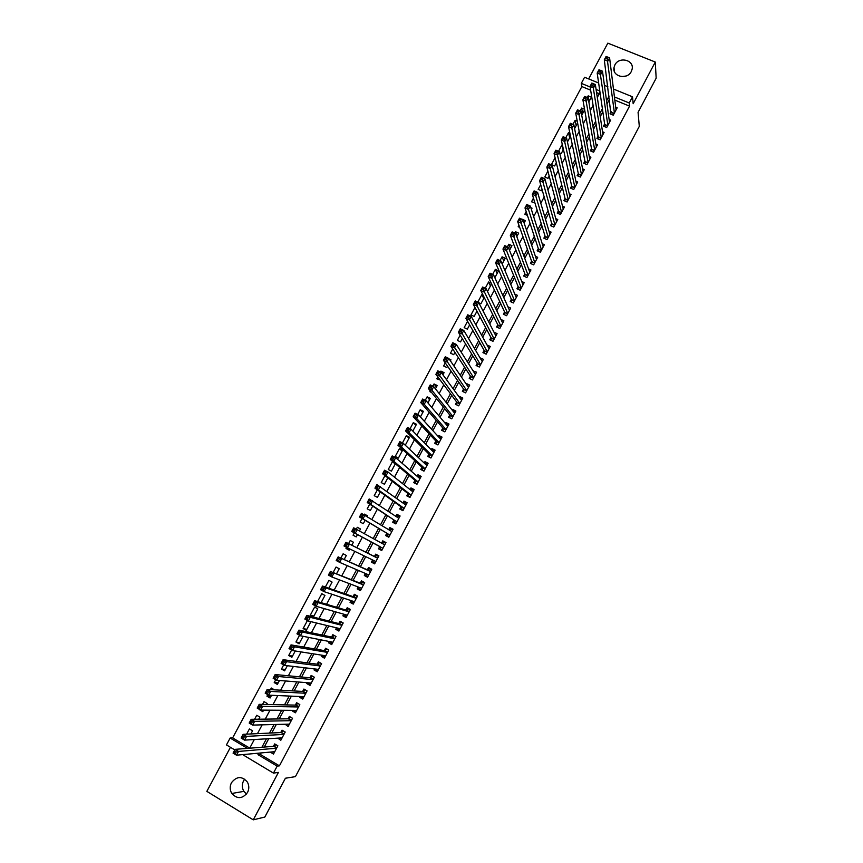 <?xml version="1.0" encoding="UTF-8"?>
<svg xmlns="http://www.w3.org/2000/svg" width="863" height="863" viewBox="0 0 863 863"><rect width="100%" height="100%" fill="white"/><g stroke="black" fill="none" stroke-linecap="round" stroke-linejoin="round"><path stroke-width="1.29" d="M614.877 64.941L613.992 67.573C612.083 76.667 627.196 80.183 631.285 71.543L632.148 69.062C634.208 59.871 618.976 56.278 614.877 64.941M246.516 794.046L243.884 791.371C241.91 787.984 241.791 784.499 243.539 780.896L244.725 779.138M231.467 782.709C229.677 786.42 229.785 790.001 231.802 793.475C237.239 799.289 242.481 798.965 247.53 792.482C249.245 788.976 249.213 785.524 247.433 782.148C242.05 775.923 236.721 776.107 231.467 782.709M590.648 90.173L581.856 86.57L581.306 83.366L584.575 77.26L598.631 82.999M230.443 747.304L206.84 791.36L253.258 819.85L264.855 817.034L285.405 778.232L295.426 776.635L639.3 126.365L638.07 112.341L656.16 78.199L655.287 62.05L607.832 43.15L588.652 78.932M234.79 749.915L226.451 744.909L230.141 738.027L247.465 748.383M581.856 86.57L232.632 737.897L230.141 738.027M611.166 111.672L610.022 113.83L613.269 115.167L617.185 107.789L615.707 107.174M604.618 123.981L603.474 126.138L606.711 127.487L610.648 120.086L609.116 119.45M598.059 136.311L596.916 138.468L600.152 139.828L604.089 132.417L602.514 131.759M591.479 148.663L590.335 150.831L593.571 152.201L597.52 144.779L595.891 144.089M584.887 161.057L583.733 163.226L586.969 164.606L590.928 157.163L589.246 156.451M578.286 173.474L577.12 175.653L580.357 177.044L584.327 169.579L582.59 168.835M571.662 185.923L570.497 188.102L573.733 189.504L577.714 182.017L575.912 181.241M565.017 198.393L563.863 200.583L567.088 201.985L571.079 194.488L569.213 193.679M558.372 210.896L557.196 213.085L560.432 214.509L564.434 206.991L562.493 206.149M551.694 223.431L550.529 225.621L553.755 227.055L557.768 219.526L555.761 218.641M545.017 235.987L543.841 238.188L547.066 239.634L551.09 232.082L548.997 231.155M538.307 248.576L537.142 250.788L540.367 252.244L544.391 244.671L542.212 243.7M531.597 261.198L530.421 263.409L533.647 264.876L537.681 257.293L535.405 256.268M524.866 273.851L523.679 276.063L526.915 277.541L530.95 269.936L528.566 268.857M518.113 286.527L516.937 288.749L520.162 290.238L524.208 282.622L521.716 281.467M511.349 299.234L510.162 301.467L513.388 302.967L517.455 295.329L514.823 294.11M504.575 311.975L503.388 314.208L506.613 315.718L510.68 308.059L507.908 306.775M497.778 324.747L496.581 326.98L499.806 328.501L503.895 320.831L500.961 319.45M490.961 337.541L489.774 339.785L492.989 341.317L497.088 333.625L493.981 332.158M484.143 350.378L482.946 352.622L486.16 354.164L490.26 346.451L487.012 344.973M477.293 363.237L476.096 365.491L479.321 367.034L483.431 359.31L480.098 357.972M470.432 376.128L469.235 378.382L472.449 379.947L476.57 372.201L473.172 370.993M463.56 389.04L462.352 391.306L465.578 392.881L469.699 385.114L466.484 383.55L466.225 384.035M456.667 401.996L455.459 404.262L458.674 405.847L462.816 398.059L459.601 396.484L459.256 397.12M449.763 414.974L448.544 417.25L451.759 418.846L455.912 411.047L452.697 409.45L452.277 410.238M442.838 427.983L441.619 430.27L444.833 431.878L448.997 424.057L445.783 422.449L445.286 423.377M435.891 441.025L434.682 443.312L437.886 444.93L442.061 437.099L438.846 435.481L438.275 436.559M428.933 454.1L427.714 456.398L430.928 458.026L435.103 450.162L431.899 448.544L431.241 449.763M421.964 467.207L420.745 469.504L423.949 471.144L428.134 463.269L424.93 461.629L424.197 463.01M414.974 480.346L413.744 482.644L416.958 484.294L421.155 476.398L417.94 474.758L417.131 476.279M407.962 493.507L406.732 495.815L409.947 497.476L414.154 489.569L410.95 487.908L410.054 489.58M400.939 506.71L399.709 509.019L402.913 510.702L407.131 502.762L403.927 501.09L402.956 502.924M393.895 519.936L392.665 522.255L395.869 523.949L400.098 515.988L396.894 514.316L395.847 516.29M386.84 533.205L385.61 535.524L388.814 537.228L393.053 529.256L389.839 527.563L388.706 529.688M379.763 546.495L378.523 548.825L381.726 550.529L385.977 542.547L382.773 540.842L381.565 543.118M372.6 559.958L371.435 562.158L374.639 563.873L378.889 555.869L375.696 554.154L374.456 556.484M365.416 573.464L364.326 575.513L367.519 577.25L371.791 569.224L368.587 567.498L367.347 569.839M358.21 587.002L357.196 588.911L360.389 590.659L364.671 582.611L361.468 580.875L360.227 583.215M350.982 600.572L350.044 602.342L353.247 604.1L357.53 596.031L354.337 594.283L353.086 596.624M343.744 614.186L342.881 615.804L346.085 617.574L350.378 609.483L347.185 607.725L345.934 610.076M336.484 627.822L335.707 629.289L338.9 631.08L343.204 622.967L340.011 621.187L338.76 623.55M329.213 641.489L328.501 642.816L331.694 644.607L336.02 636.484L332.827 634.693L331.565 637.067M321.921 655.2L321.295 656.376L324.477 658.178L328.814 650.033L325.621 648.232L324.359 650.605M314.607 668.933L314.056 669.968L317.25 671.781L321.586 663.615L318.404 661.802L317.131 664.186M307.271 682.709L306.807 683.582L310 685.416L314.348 677.228L311.165 675.405L309.893 677.789M299.925 696.517L299.537 697.239L302.73 699.084L307.088 690.885L303.905 689.041L302.633 691.436M292.557 710.357L292.255 710.929L295.437 712.795L299.817 704.564L296.624 702.719L295.351 705.114M285.178 724.23L288.134 726.527L292.525 718.275L289.332 716.419L288.059 718.814M277.778 738.135L280.809 740.292L285.211 732.029L282.028 730.152L280.745 732.558M250.874 733.949L252.557 730.799L249.418 728.933L246.624 734.154M258.76 719.213L259.882 717.11L256.732 715.265L254.585 719.267M266.624 704.51L267.174 703.464L264.024 701.63L262.535 704.424M270.982 696.344L266.947 696.182L267.757 694.65M274.434 689.839L271.306 688.016L270.453 689.613M278.188 682.881L274.218 682.59L275.739 679.753M279.429 674.942L278.361 674.844M285.362 669.451L281.467 669.03L283.69 664.888M292.525 656.053L288.706 655.502L291.629 650.055M299.677 642.687L295.933 642.007L299.537 635.265M306.807 629.354L303.129 628.544L307.433 620.519M313.916 616.053L310.324 615.125L314.628 607.077L317.778 608.836L313.474 616.883L310.324 615.125M321.101 602.633L324.941 595.448L321.78 593.701L317.573 601.576M328.803 588.232L332.082 582.094L328.922 580.357L325.351 587.034M336.484 573.863L339.213 568.76L336.052 567.045L333.107 572.536M344.143 559.537L346.322 555.47L343.15 553.766L340.853 558.07M349.235 550.011L345.987 548.458L346.581 547.358M351.791 545.243L353.409 542.212L350.249 540.508L348.566 543.647M357.509 534.542L356.246 536.915L353.075 535.222L354.348 532.849M360.454 529.041L357.314 527.293L356.29 529.213M367.433 515.977L364.38 514.111L364.035 514.747M362.029 518.49L360.141 522.018L363.312 523.69L365.114 520.313M369.698 504.165L367.196 508.836L370.356 510.508L372.708 506.128M377.347 489.871L374.229 495.696L377.401 497.358L380.281 491.964M384.963 475.621L381.241 482.59L384.413 484.229L387.832 477.843M395.222 464.024L392.438 461.673L388.242 469.504L391.414 471.144L395.362 463.765M402.126 451.112L399.407 448.641L395.222 456.451L398.404 458.08L402.579 450.259L399.407 448.641M409.019 438.231L406.365 435.642L402.449 442.956M415.89 425.373L413.301 422.665L410.076 428.706M422.741 412.546L420.227 409.731L417.681 414.499M429.591 399.763L427.142 396.818L425.265 400.324M436.408 386.991L434.035 383.938L432.827 386.193M430.313 390.885L429.893 391.662L431.629 392.514M443.215 374.262L440.907 371.09L440.367 372.093M437.8 376.894L436.786 378.803L440.141 380.011M445.276 362.935L443.647 365.966L446.829 367.509L447.541 366.171M452.719 349.008L450.508 353.15L453.69 354.693L454.92 352.374M460.162 335.114L457.347 340.378L460.529 341.899L462.288 338.609M467.573 321.263L464.165 327.627L467.347 329.148L469.634 324.876M474.963 307.444L470.971 314.919L474.154 316.419L476.948 311.187M483.744 298.479L481.824 294.628L477.811 302.126M490.443 285.955L488.587 281.985L485.243 288.242M497.131 273.452L495.34 269.375L492.654 274.391M503.798 260.982L502.072 256.796L500.044 260.583M510.454 248.544L508.782 244.24L507.422 246.796M517.088 236.128L515.491 231.726L514.769 233.053M511.662 238.868L511.867 239.407M518.943 225.265L518.167 226.721L519.699 227.411M526.214 211.683L524.844 214.24L527.422 215.383M533.453 198.145L531.511 201.78L534.887 202.837M540.691 184.628L538.156 189.364L541.349 190.755L542.05 189.45M547.897 171.154L544.79 176.958L547.983 178.35L549.192 176.084M555.092 157.713L551.414 164.596L554.607 165.966L556.322 162.762M563.14 150.022L561.964 144.865L558.512 151.316M569.656 137.832L568.544 132.568L565.74 137.821M576.16 125.674L575.114 120.302L572.946 124.348M582.644 113.538L581.662 108.069L580.13 110.917M232.632 737.897L249.741 748.113M599.31 93.722L596.57 92.6M255.006 725.039L255.653 725.017M259.655 709.807L262.794 711.651L263.614 710.13M266.947 696.182L270.087 698.016L271.554 695.287M274.218 682.59L277.368 684.413L279.472 680.486M281.467 669.03L284.617 670.842L287.368 665.718M288.706 655.502L291.867 657.304L295.243 650.982M295.933 642.007L299.083 643.798L303.096 636.301M303.129 628.544L306.289 630.324L310.604 622.255L308.436 621.047M345.987 548.458L349.159 550.163L349.795 548.954M359.44 530.939L360.486 528.976L357.314 527.293M356.246 536.915L353.075 535.222M367.131 516.559L367.541 515.783L364.38 514.111M393.571 462.255L392.438 461.673M404.736 444.725L405.373 445.049L409.537 437.239L406.365 435.642M412.838 431.069L416.484 424.262L413.301 422.665M420.389 416.948L423.409 411.317L420.227 409.731M427.919 402.87L430.313 398.393L427.142 396.818M435.437 388.825L437.207 385.502L434.035 383.938M442.924 374.812L444.089 372.643L440.907 371.09M450.4 360.831L450.95 359.817L449.094 358.922M478.771 302.708L480.95 303.722L484.262 297.519M483.129 295.232L481.824 294.628M487.153 290.788L487.724 291.047L491.543 283.895M491.23 283.204L488.587 281.985M494.844 277.724L498.523 270.842L495.34 269.375M502.19 263.992L505.265 258.253L502.072 256.796M509.515 250.302L511.975 245.685L508.782 244.24M516.818 236.635L518.685 233.15L515.491 231.726M524.1 223.01L525.373 220.648L522.169 219.224M531.371 209.418L532.04 208.177L530.799 207.627M559.699 152.978L561.209 153.625L563.431 149.472M567.239 141.057L567.8 141.295L570.519 136.214M569.882 133.129L568.544 132.568M574.596 128.587L577.595 122.988M577.25 121.198L575.114 120.302M581.738 115.232L584.65 109.795M584.553 109.267L581.662 108.069M588.857 101.91L591.392 97.174L588.188 95.858L587.304 97.519M261.122 752.935L260.324 754.435L279.418 765.848L629.548 106.127L614.823 100.086M609.526 99.223L606.991 103.981M602.838 111.769L600.227 116.678M596.139 124.337L593.442 129.396M589.418 136.947L586.646 142.158M582.687 149.579L579.828 154.941M575.945 162.233L573 167.756M569.181 174.93L566.15 180.604M562.396 187.649L559.289 193.474M555.599 200.399L552.417 206.386M548.792 213.183L545.513 219.321M541.964 225.998L538.609 232.298M535.114 238.835L531.673 245.297M528.253 251.716L524.726 258.328M521.381 264.617L517.768 271.392M514.488 277.552L510.788 284.488M507.573 290.518L503.787 297.616M500.648 303.517L496.775 310.777M493.701 316.538L489.753 323.959M486.743 329.601L482.697 337.185M479.763 342.687L475.632 350.443M472.773 355.815L468.555 363.733M465.761 368.965L461.457 377.045M458.738 382.158L454.337 390.4M451.694 395.373L447.207 403.787M444.628 408.62L440.054 417.207M437.552 421.899L432.892 430.648M430.454 435.211L425.696 444.132M423.345 448.566L418.501 457.649M416.214 461.942L411.273 471.198M409.062 475.351L404.035 484.79M401.899 488.792L396.775 498.404M394.715 502.266L389.504 512.05M387.519 515.783L382.212 525.74M380.303 529.321L374.898 539.451M373.064 542.892L367.627 553.097M365.739 556.646L360.367 566.732M358.382 570.443L353.075 580.4M351.014 584.273L345.772 594.1M343.625 598.135L338.458 607.832M336.225 612.029L331.122 621.597M328.792 625.966L323.765 635.405M321.349 639.925L316.387 649.246M313.884 653.927L308.997 663.108M306.408 667.973L301.586 677.013M298.911 682.04L294.154 690.95M291.392 696.15L286.71 704.931M283.851 710.292L279.245 718.933M276.3 724.467L271.759 732.978M268.717 738.685L264.251 747.056M270.356 752.083L273.474 754.1L277.875 745.815L274.704 743.928L273.409 746.333M613.453 89.04L632.514 96.807L633.172 103.733L655.287 62.05M632.514 96.807L629.235 102.988L614.434 96.926M629.548 106.127L629.235 102.988M279.418 765.848L277.152 766.128L273.452 773.108L242.654 754.629M253.258 819.85L278.425 772.396L273.452 773.108M604.434 85.361L607.876 86.764M599.796 90.939L596.085 89.418M590.141 86.98L581.306 83.366M249.687 748.21L254.315 739.537M257.465 733.647L262.169 724.844M265.221 719.127L270 710.184M272.956 704.64L277.81 695.556M280.68 690.195L285.599 680.972M288.371 675.783L293.377 666.43M296.052 661.403L301.122 651.91M303.711 647.067L308.857 637.444M311.349 632.762L316.57 623.01M318.976 618.501L324.261 608.609M326.57 604.273L331.931 594.251M334.154 590.076L339.58 579.925M341.716 575.923L347.217 565.632M349.267 561.802L354.822 551.381M356.786 547.714L362.417 537.174M364.315 533.625L369.903 523.161M371.888 519.45L377.379 509.17M379.44 505.319L384.833 495.222M386.969 491.22L392.266 481.295M394.477 477.163L399.677 467.422M401.964 463.14L407.077 453.571M409.44 449.148L414.456 439.763M416.894 435.189L421.813 425.977M424.337 421.273L429.159 412.234M431.748 407.39L436.484 398.533M439.148 393.539L443.787 384.855M446.527 379.72L451.069 371.209M453.884 365.944L458.339 357.606M461.23 352.201L465.589 344.035M468.555 338.49L472.827 330.497M475.858 324.812L480.044 316.991M483.151 311.176L487.239 303.517M490.411 297.562L494.413 290.076M497.671 283.992L501.576 276.667M504.898 270.453L508.717 263.301M512.115 256.947L515.847 249.957M519.31 243.474L522.956 236.656M526.495 230.033L530.044 223.377M533.647 216.624L537.12 210.141M540.799 203.258L544.175 196.926M547.919 189.914L551.22 183.754M555.028 176.613L558.232 170.604M562.115 163.334L565.243 157.498M569.192 150.097L572.234 144.412M576.247 136.893L579.202 131.359M583.28 123.711L586.15 118.35M590.303 110.572L593.086 105.362M597.304 97.465L600.012 92.406M258.781 753.151L257.972 754.661L277.152 766.128M609.105 96.063L606.56 100.842M602.385 108.673L599.753 113.603M595.653 121.305L592.946 126.386M588.9 133.97L586.106 139.202M582.126 146.656L579.256 152.05M575.351 159.385L572.396 164.93M568.544 172.136L565.513 177.843M561.727 184.919L558.609 190.777M554.898 197.735L551.694 203.754M548.048 210.583L544.758 216.753M541.187 223.463L537.811 229.785M534.305 236.365L530.842 242.848M527.412 249.299L523.863 255.955M520.497 262.276L516.861 269.083M513.561 275.275L509.85 282.244M506.613 288.307L502.816 295.437M499.645 301.36L495.761 308.663M492.665 314.456L488.695 321.921M485.675 327.584L481.608 335.211M478.652 340.745L474.499 348.533M471.63 353.927L467.379 361.888M464.574 367.153L460.249 375.276M457.509 380.4L453.086 388.695M450.432 393.69L445.923 402.147M443.323 407.002L438.728 415.632M436.214 420.357L431.522 429.148M429.073 433.744L424.294 442.708M421.921 447.153L417.045 456.29M414.747 460.605L409.785 469.914M407.563 474.078L402.503 483.571M400.356 487.595L395.211 497.25M393.14 501.144L387.897 510.972M385.901 514.726L380.561 524.736M378.641 528.339L373.204 538.523M371.36 541.986L365.89 552.244M363.992 555.804L358.587 565.945M356.602 569.677L351.263 579.688M349.191 583.571L343.916 593.453M341.759 597.509L336.559 607.261M334.305 611.489L329.181 621.112M326.84 625.492L321.78 634.985M319.353 639.537L314.359 648.89M311.845 653.604L306.926 662.838M304.326 667.725L299.472 676.819M296.786 681.867L292.007 690.832M289.224 696.053L284.51 704.888M281.64 710.271L277.001 718.965M274.035 724.532L269.472 733.086M266.419 738.814L261.931 747.239M260.324 754.435L257.972 754.661M273.474 751.91L270.292 752.202M589.116 101.435L588.188 95.858M280.842 738.221L277.627 738.415M288.21 724.564L284.952 724.661M295.567 710.95L292.255 710.929M302.924 697.38L299.537 697.239M310.292 683.863L306.807 683.582M317.66 670.378L314.056 669.968M325.049 656.959L321.295 656.376M332.266 643.55L328.501 642.816M339.386 630.163L335.707 629.289M346.484 616.808L342.881 615.804M353.571 603.485L350.044 602.342M360.637 590.195L357.196 588.911M367.692 576.937L364.326 575.513M374.725 563.712L371.435 562.158M381.737 550.518L378.523 548.825M385.944 542.611L382.773 540.842M392.935 529.472L389.839 527.563M399.903 516.354L396.894 514.316M406.861 503.269L403.927 501.09M413.809 490.216L410.95 487.908M420.734 477.196L417.94 474.758M427.638 464.208L424.93 461.629M434.531 451.241L431.899 448.544M441.306 438.188L438.846 435.481M448.026 425.114L445.783 422.449M454.769 412.093L452.697 409.45M461.522 399.116L459.601 396.484M468.275 386.182L466.484 383.55M475.028 373.28L473.356 370.637M481.77 360.41L480.206 357.767M488.512 347.584L487.045 344.92M621.716 76.634L626.117 75.998M273.312 751.813L274.358 752.428M236.192 751.997L234.812 751.166L234.002 752.676L235.383 753.507L236.192 751.997L238.533 751.425L236.516 755.19L233.064 753.129L235.081 749.354L238.533 751.425L276.591 748.221M274.758 751.673L236.516 755.19L235.383 753.507M234.812 751.166L235.081 749.354L273.776 746.312L275.944 744.661M234.002 752.676L233.064 753.129M280.443 737.984L281.662 738.696M244.261 736.916L242.881 736.096L242.072 737.595L243.452 738.415L244.261 736.916L246.581 736.366L244.574 740.12L241.133 738.07L243.139 734.316L246.581 736.366L283.927 734.435M282.093 737.887L244.574 740.12L243.452 738.415M242.881 736.096L243.139 734.316L281.101 732.547L283.301 730.907M242.072 737.595L241.133 738.07M287.53 724.165L288.943 724.996M252.309 721.878L250.928 721.058L250.13 722.558L251.5 723.377L252.309 721.878L254.617 721.349L252.611 725.093L249.17 723.054L251.176 719.311L254.617 721.349L291.241 720.681M289.418 724.122L252.611 725.093L251.5 723.377M250.928 721.058L251.176 719.311L288.404 718.814L290.637 717.175M250.13 722.558L249.17 723.054M294.574 710.368L296.214 711.328M260.335 706.873L258.954 706.063L258.156 707.563L259.536 708.372L260.335 706.873L262.632 706.365L260.637 710.109L257.185 708.081L259.18 704.348L262.632 706.365L298.544 706.959M296.721 710.389L260.637 710.109L259.536 708.372M258.954 706.063L259.18 704.348L295.696 705.114L297.951 703.485M258.156 707.563L257.185 708.081M301.619 696.592L303.463 697.692M305.275 689.839L307.088 690.896M268.339 691.91L266.958 691.112L266.16 692.601L267.541 693.41L268.339 691.91L270.626 691.425L268.63 695.157L265.178 693.151L267.174 689.429L270.626 691.425L305.815 693.269M304.003 696.689L268.63 695.157L267.541 693.41M266.958 691.112L267.174 689.429L302.967 691.457L305.254 689.828M266.16 692.601L265.178 693.151M308.825 682.838L310.702 684.1M312.676 676.279L314.315 677.304M276.333 676.991L274.941 676.193L274.154 677.682L275.534 678.48L276.333 676.991L278.598 676.527L276.602 680.249L273.15 678.253L275.146 674.542L278.598 676.527L313.086 679.623M311.263 683.032L276.602 680.249L275.534 678.48M274.941 676.193L275.146 674.542L310.216 677.822L312.471 676.258M274.154 677.682L273.15 678.253M316.009 669.105L317.918 670.529M320.087 662.762L321.521 663.755M284.294 662.115L282.913 661.317L282.115 662.806L283.496 663.604L284.294 662.115L286.548 661.673L284.563 665.384L281.111 663.399L283.096 659.699L286.548 661.673L320.324 665.999M318.512 669.397L284.563 665.384L283.496 663.604M282.913 661.317L283.096 659.699L317.455 664.23L319.677 662.708M282.115 662.806L281.111 663.399M323.183 655.395L325.114 656.991M327.541 649.31L328.706 650.238M292.233 647.272L290.853 646.484L290.054 647.962L291.446 648.749L292.233 647.272L294.477 646.851L292.492 650.551L289.04 648.588L291.025 644.888L294.477 646.851L327.552 652.406M325.75 655.804L292.492 650.551L291.446 648.749M290.853 646.484L291.025 644.888L324.671 650.659L326.872 649.192M290.054 647.962L289.04 648.588M330.346 641.716L332.298 643.485M335.038 635.934L335.88 636.743M300.162 632.471L298.771 631.684L297.983 633.162L299.364 633.949L300.162 632.471L302.384 632.072L300.41 635.761L296.948 633.809L298.932 630.119L302.384 632.072L334.758 638.857M332.956 642.245L300.41 635.761L299.364 633.949M298.771 631.684L298.932 630.119L331.877 637.131L334.046 635.718M297.983 633.162L296.948 633.809M337.487 628.059L337.616 628.987L339.461 630.012M342.622 622.644L341.198 622.266L343.032 623.291M308.059 617.703L306.678 616.926L305.88 618.404L307.271 619.181L308.059 617.703L310.27 617.325L308.307 621.015L304.844 619.073L306.818 615.395L310.27 617.325L341.953 625.33M340.151 628.706L308.307 621.015L307.271 619.181M306.678 616.926L306.818 615.395L339.062 623.625L341.198 622.266M305.88 618.404L304.844 619.073M344.617 614.434L344.769 615.556L346.613 616.581M350.356 609.472L348.328 608.857L350.173 609.871M315.944 602.978L314.553 602.212L313.765 603.679L315.157 604.456L315.944 602.978L318.134 602.622L316.171 606.301L312.719 604.37L314.682 600.702L318.134 602.622L349.127 611.845M347.336 615.211L316.171 606.301L315.157 604.456M314.553 602.212L314.682 600.702L346.225 610.163L348.328 608.857M313.765 603.679L312.719 604.37M351.748 600.831L351.899 602.158L353.733 603.172M357.455 596.171L355.459 595.47L357.293 596.484M323.798 588.296L322.417 587.53L321.629 588.998L323.01 589.763L323.798 588.296L325.987 587.962L324.024 591.619L320.561 589.709L322.525 586.053L325.987 587.962L356.279 598.383M354.499 601.748L324.024 591.619L323.01 589.763M322.417 587.53L322.525 586.053L353.377 596.732L355.459 595.47M321.629 588.998L320.561 589.709M358.846 587.25L359.008 588.793L360.853 589.796M364.52 582.903L362.557 582.115L364.402 583.118M331.64 573.647L330.249 572.892L329.472 574.359L330.853 575.114L331.64 573.647L333.808 573.334L331.856 576.991L328.393 575.092L330.346 571.446L363.42 584.952M361.64 588.307L331.856 576.991L330.853 575.114M330.249 572.892L330.346 571.446L360.507 583.323L362.557 582.115M329.472 574.359L328.393 575.092M365.944 573.69L366.106 575.448L367.951 576.452M371.554 569.656L369.644 568.793L371.489 569.796M339.461 559.041L338.069 558.285L337.293 559.742L338.674 560.497L339.461 559.041L341.619 558.749L339.666 562.385L336.203 560.508L338.145 556.872L370.551 571.565M368.771 574.909L339.666 562.385L338.674 560.497M338.069 558.285L338.145 556.872L367.627 569.958L369.644 568.793M337.293 559.742L336.203 560.508M373.032 560.163L373.183 562.147L375.027 563.14M378.587 556.452L376.71 555.513L378.555 556.495M347.26 544.467L345.869 543.722L345.092 545.179L346.473 545.923L347.26 544.467L349.396 544.197L347.455 547.832L343.992 545.966L345.934 542.331L377.649 558.199L374.725 556.613L376.71 555.513M375.88 561.543L347.455 547.832L346.473 545.923M345.869 543.722L345.934 542.331L374.725 556.613M345.092 545.179L343.992 545.966M382.924 548.296L380.108 546.797L380.238 548.879L382.082 549.86M384.779 544.812L381.942 543.302L383.765 542.255L385.61 543.237M380.108 546.797L351.759 531.457L353.69 527.832L384.736 544.877M355.038 529.936L357.163 529.688L355.222 533.312L351.759 531.457L352.87 530.648L354.262 531.392L355.038 529.936L353.647 529.192L352.87 530.648M380.033 546.635L355.222 533.312L354.262 531.392M353.69 527.832L353.647 529.192M389.094 536.7L387.282 535.643L389.127 536.613M389.148 529.958L390.799 529.03L392.643 530.001M387.282 535.643L387.099 533.356L359.504 516.991L361.435 513.377L391.813 531.576M362.794 515.448L364.909 515.211L362.978 518.825L359.504 516.991L360.626 516.16L362.018 516.894L362.794 515.448L361.403 514.704L360.626 516.16M387.099 533.356L362.978 518.825L362.018 516.894M361.435 513.377L361.403 514.704M396.074 523.561L394.315 522.428L396.16 523.399M396.354 516.635L397.821 515.837L399.666 516.808M394.315 522.428L394.154 520.098L367.228 502.557L369.159 498.954L398.512 518.08M370.529 500.982L372.633 500.777L370.702 504.38L367.228 502.557L368.361 501.705L369.752 502.428L370.529 500.982L369.137 500.26L368.361 501.705M394.154 520.098L370.702 504.38L369.752 502.428M369.159 498.954L369.137 500.26M403.043 510.465L401.327 509.246L403.172 510.216M403.539 503.345L404.823 502.676L406.667 503.636M401.327 509.246L401.187 506.883L374.941 488.156L376.861 484.564L405.901 505.082M378.242 486.57L380.335 486.376L378.415 489.968L374.941 488.156L376.085 487.282L377.476 488.005L378.242 486.57L376.851 485.847L376.085 487.282M404.143 508.383L378.415 489.968L377.476 488.005M376.861 484.564L376.851 485.847M409.99 497.39L408.318 496.106L410.162 497.066M410.702 490.098L411.813 489.548L413.657 490.497M408.318 496.106L408.21 493.701L382.622 473.798L384.542 470.216L388.016 472.007L412.838 491.802M385.944 472.19L388.016 472.007L386.095 475.599L382.622 473.798L383.776 472.902L385.178 473.625L385.944 472.19L384.553 471.468L383.776 472.902M411.176 495.168L386.095 475.599L385.178 473.625M384.542 470.216L384.553 471.468M416.71 484.165L415.297 482.989L417.142 483.938M417.843 476.894L418.782 476.441L420.626 477.39M415.297 482.989L415.211 480.54L390.292 459.483L392.201 455.912L395.686 457.692L419.925 478.695M393.614 457.843L395.686 457.692L393.765 461.263L390.292 459.483L391.457 458.566L392.848 459.278L393.614 457.843L392.223 457.131L391.457 458.566M418.177 481.996L393.765 461.263L392.848 459.278M392.201 455.912L392.223 457.131M423.204 470.756L422.255 469.904L424.111 470.853M424.963 463.733L427.584 464.316M422.255 469.904L422.19 467.412L397.94 445.2L399.849 441.64L403.323 443.399L426.915 465.567M401.273 443.539L403.323 443.399L401.414 446.969L397.94 445.2L399.116 444.262L400.508 444.963L401.273 443.539L399.882 442.827L399.116 444.262M425.168 468.846L401.414 446.969L400.508 444.963M399.849 441.64L399.882 442.827M429.828 457.466L431.047 457.789M432.072 450.605L434.521 451.273M429.202 456.851L429.159 454.326L405.567 430.95L407.476 427.401L410.95 429.148L433.895 452.46M408.911 429.267L410.95 429.148L409.051 432.708L405.567 430.95L406.753 429.99L408.145 430.691L408.911 429.267L407.519 428.566L406.753 429.99M432.147 455.729L409.051 432.708L408.145 430.691M407.476 427.401L407.519 428.566M436.516 444.24L437.983 444.758M439.148 437.519L441.435 438.264M436.128 443.83L436.106 441.263L413.172 416.743L415.071 413.204L418.555 414.941L440.842 439.375M416.527 415.038L418.555 414.941L416.656 418.49L413.172 416.743L414.38 415.761L415.772 416.451L416.527 415.038L415.135 414.337L414.38 415.761M439.105 442.643L416.656 418.49L415.772 416.451M415.071 413.204L415.135 414.337M443.258 431.079L444.898 431.77M446.203 424.467L448.339 425.276M443.043 430.842L443.043 428.231L420.766 402.568L422.654 399.04L426.139 400.766L447.778 426.333M424.132 400.842L426.139 400.766L424.251 404.305L420.766 402.568L421.975 401.565L423.366 402.255L424.132 400.842L422.73 400.141L421.975 401.565M446.052 429.591L424.251 404.305L423.366 402.255M422.654 399.04L422.73 400.141M450.022 417.983L451.791 418.792M453.248 411.457L455.233 412.32M449.936 417.875L449.968 415.222L428.328 388.436L430.216 384.909L433.711 386.624L454.704 413.312M431.705 386.678L433.711 386.624L431.813 390.152L428.328 388.436L429.558 387.401L430.95 388.091L431.705 386.678L430.313 385.988L429.558 387.401M452.978 416.57L431.813 390.152L430.95 388.091M430.216 384.909L430.313 385.988M460.27 398.501L462.104 399.407M456.818 404.93L456.861 402.255L435.88 374.337L437.768 370.82L441.252 372.514L461.608 400.335M439.267 372.557L441.252 372.514L439.364 376.041L435.88 374.337L437.11 373.28L438.512 373.97L439.267 372.557L437.865 371.877L437.11 373.28M459.882 403.571L438.512 373.97M437.768 370.82L437.865 371.877M467.379 385.739L468.954 386.516M463.679 391.953L463.755 389.31L443.409 360.27L445.286 356.764L448.782 358.447L468.501 387.379M446.807 358.469L448.782 358.447L446.894 361.964L443.409 360.27L444.65 359.202L446.052 359.871L446.807 358.469L445.405 357.789L444.65 359.202M466.775 390.615L446.052 359.871M445.286 356.764L445.405 357.789M474.445 372.999L475.804 373.647M470.54 379.008L470.626 376.408L450.918 346.246L452.795 342.751L456.29 344.423L475.373 374.456M454.326 344.423L456.29 344.423L454.413 347.918L450.918 346.246L452.18 345.146L453.571 345.826L454.326 344.423L452.924 343.744L452.18 345.146M473.658 377.681L453.571 345.826M452.795 342.751L452.924 343.744M481.457 360.259L482.622 360.82M477.368 366.106L477.476 363.528L458.415 332.255L460.281 328.76L463.776 330.421L482.223 361.565M461.824 330.4L463.776 330.421L461.899 333.916L458.415 332.255L459.677 331.144L461.079 331.802L461.824 330.4L460.421 329.742L459.677 331.144M480.518 364.779L461.079 331.802M460.281 328.76L460.421 329.742M488.426 347.541L489.429 348.016M484.197 353.226L484.316 350.68L465.88 318.296L467.746 314.822L471.241 316.462L489.073 348.695M469.31 316.43L471.241 316.462L469.375 319.946L465.88 318.296L467.163 317.163L468.555 317.821L469.31 316.43L467.908 315.772L467.163 317.163M487.358 351.91L468.555 317.821M467.746 314.822L467.908 315.772M495.362 334.844L496.225 335.243M491.004 340.367L491.133 337.865L473.334 304.38L475.2 300.907L478.695 302.535L495.891 335.869M476.764 302.481L478.695 302.535L476.829 306.02L473.334 304.38L474.628 303.226L476.02 303.873L476.764 302.481L475.373 301.834L474.628 303.226M494.186 339.073L476.02 303.873M475.2 300.907L475.373 301.834M502.266 322.169L503 322.503M497.789 327.552L497.94 325.071L480.767 290.497L482.633 287.034L486.117 288.652L502.698 323.064M484.208 288.576L486.117 288.652L484.262 292.126L480.767 290.497L482.072 289.321L483.463 289.968L484.208 288.576L482.816 287.929L482.072 289.321M501.004 326.268L483.463 289.968M482.633 287.034L482.816 287.929M509.138 309.504L509.763 309.795M504.564 314.758L504.726 312.309L488.188 276.645L490.033 273.193L493.528 274.801L509.494 310.292M491.63 274.704L493.528 274.801L491.683 278.264L488.188 276.645L489.494 275.448L490.896 276.095L491.63 274.704L490.238 274.056L489.494 275.448M507.8 313.485L490.896 276.095M490.033 273.193L490.238 274.056M511.328 302.007L511.5 299.58L495.578 262.837L497.433 259.385L500.928 260.982L516.268 297.552M499.041 260.874L500.928 260.982L499.084 264.434L495.578 262.837L496.894 261.608L498.296 262.255L499.041 260.874L497.638 260.227L496.894 261.608M514.575 300.734L498.296 262.255M497.433 259.385L497.638 260.227M518.07 289.278L518.264 286.883L502.956 249.062L504.801 245.621L508.296 247.196L523.032 284.844M506.43 247.066L508.296 247.196L506.462 250.648L502.956 249.062L504.283 247.81L505.686 248.447L506.43 247.066L505.028 246.44L504.283 247.81M521.338 288.015L505.686 248.447M504.801 245.621L505.028 246.44M524.801 276.581L525.006 274.218L510.313 235.319L512.158 231.888L515.653 233.452L529.774 272.158M513.798 233.301L515.653 233.452L513.819 236.883L510.313 235.319L511.651 234.046L513.054 234.682L513.798 233.301L512.395 232.676L511.651 234.046M528.091 275.329L513.054 234.682M512.158 231.888L512.395 232.676M531.522 263.916L531.727 261.575L517.66 221.608L519.494 218.188L522.989 219.741L536.506 259.504M521.144 219.569L522.989 219.741L521.155 223.161L517.66 221.608L519.008 220.324L520.411 220.95L521.144 219.569L519.742 218.954L519.008 220.324M534.823 262.665L520.411 220.95M519.494 218.188L519.742 218.954M538.221 251.273L538.436 248.965L524.984 207.929L526.808 204.52L530.314 206.063L543.215 246.883M528.469 205.879L530.314 206.063L528.48 209.482L524.984 207.929L526.333 206.624L527.735 207.249L528.469 205.879L527.066 205.265L526.333 206.624M541.543 250.033L527.735 207.249M526.808 204.52L527.066 205.265M544.909 238.663L545.136 236.386L532.288 194.294L534.1 190.885L537.606 192.417L549.914 234.283M535.783 192.222L537.606 192.417L535.783 195.825L532.288 194.294L533.647 192.967L535.049 193.582L535.783 192.222L534.38 191.608L533.647 192.967M548.242 237.433L535.049 193.582M534.1 190.885L534.38 191.608M551.576 226.084L551.813 223.83L539.569 180.691L541.381 177.293L544.887 178.814L556.603 221.715M543.075 178.587L544.887 178.814L543.075 182.212L539.569 180.691L540.939 179.342L542.342 179.957L543.075 178.587L541.673 177.983L540.939 179.342M554.931 224.855L542.342 179.957M541.381 177.293L541.673 177.983M563.259 209.159L552.147 165.243L550.335 168.63L546.829 167.12L548.641 163.733L552.147 165.243L548.944 164.391L548.221 165.75L549.623 166.354L550.346 164.995M561.597 212.32L549.623 166.354M558.232 213.539L558.48 211.316L546.829 167.12L548.221 165.75M548.641 163.733L548.944 164.391M564.866 201.025L565.125 198.814L554.078 153.582L555.891 150.205L559.397 151.694L569.914 196.678M557.606 151.446L559.397 151.694L557.584 155.081L554.078 153.582L555.481 152.201L556.883 152.794L557.606 151.446L556.204 150.842L555.481 152.201M568.253 199.806L556.883 152.794M555.891 150.205L556.204 150.842M571.5 188.533L571.759 186.354L561.306 140.076L563.118 136.71L566.624 138.188L576.549 184.197M564.844 137.918L566.624 138.188L564.812 141.564L561.306 140.076L562.719 138.673L564.122 139.267L564.844 137.918L563.442 137.325L562.719 138.673M574.898 187.314L564.122 139.267M563.118 136.71L563.442 137.325M578.102 176.074L578.372 173.916L568.523 126.613L570.324 123.247L573.83 124.725L583.172 171.748M572.061 124.434L573.83 124.725L572.029 128.091L568.523 126.613L569.936 125.189L571.338 125.782L572.061 124.434L570.659 123.841L569.936 125.189M581.522 174.865L571.338 125.782M570.324 123.247L570.659 123.841M584.704 163.636L584.974 161.51L575.718 113.182L577.509 109.828L581.015 111.284L589.774 159.331M579.267 110.971L581.015 111.284L579.224 114.639L575.718 113.182L577.142 111.737L578.544 112.319L579.267 110.971L577.854 110.388L577.142 111.737M588.124 162.438L578.544 112.319M577.509 109.828L577.854 110.388M591.284 151.241L591.565 149.137L582.892 99.774L584.683 96.429L588.188 97.875L596.365 146.937M586.452 97.551L588.188 97.875L586.398 101.23L582.892 99.774L584.327 98.317L585.729 98.889L586.452 97.551L585.038 96.969L584.327 98.317M594.715 150.033L585.729 98.889M584.683 96.429L585.038 96.969M597.854 138.867L598.135 136.786L590.044 86.408L591.835 83.075L595.341 84.509L602.946 134.574M593.615 84.164L595.341 84.509L593.561 87.853L590.044 86.408L591.489 84.93L592.892 85.502L593.615 84.164L592.201 83.592L591.489 84.93M601.295 137.67L592.892 85.502M604.402 126.516L604.693 124.466L597.185 73.075L598.965 69.752L602.482 71.176L609.505 122.244M600.756 70.809L602.482 71.176L600.702 74.498L597.185 73.075L598.642 71.575L600.044 72.147L600.756 70.809L599.354 70.237L598.642 71.575M607.865 125.329L600.044 72.147M610.939 114.207L604.305 59.774L606.085 56.462L609.602 57.864L616.042 109.935M607.886 57.487L609.602 57.864L607.822 61.187L604.305 59.774L605.772 58.253L607.174 58.824L607.886 57.487L606.484 56.926L605.772 58.253M614.413 113.01L607.174 58.824M276.699 748.038L273.776 746.312M276.796 747.854L274.002 746.193M284.024 734.262L281.101 732.547M284.11 734.089L281.316 732.439M291.327 720.519L288.404 718.814M291.424 720.346L288.62 718.717M298.62 706.819L295.696 705.114M298.706 706.646L295.912 705.028M305.89 693.14L302.967 691.457M305.977 692.978L303.172 691.36M313.15 679.494L310.216 677.822M313.226 679.343L310.432 677.735M320.378 665.891L317.455 664.23M320.464 665.74L317.66 664.143M327.606 652.309L324.671 650.659M327.681 652.169L324.876 650.594M334.801 638.771L331.877 637.131M334.876 638.631L332.072 637.067M341.985 625.265L339.062 623.625M342.061 625.136L339.256 623.571M349.159 611.781L346.225 610.163M349.224 611.662L346.419 610.109M356.311 598.339L353.377 596.732M356.376 598.221L353.56 596.678M363.442 584.92L360.507 583.323M363.496 584.812L360.691 583.28M368.738 574.974L368.059 574.607M370.561 571.543L367.627 569.958M370.615 571.435L367.8 569.914M375.837 561.619L374.024 560.648M377.714 558.091L374.898 556.581M384.79 544.78L381.975 543.28M389.99 535.017L387.174 533.517M397.034 521.759L394.218 520.27M404.067 508.534L401.252 507.066M404.132 508.415L401.187 506.883M411.079 495.34L408.264 493.873M411.144 495.222L408.21 493.701M418.08 482.18L415.265 480.723M418.145 482.05L415.211 480.54M425.071 469.051L422.244 467.606M425.135 468.922L422.19 467.412M432.029 455.944L429.213 454.521M432.104 455.815L429.159 454.326M438.987 442.881L436.16 441.457M439.051 442.741L436.106 441.263M445.912 429.839L443.097 428.436M445.988 429.698L443.043 428.231M452.827 416.84L450.011 415.437M452.913 416.689L449.968 415.222M459.731 403.862L456.905 402.471M459.817 403.711L456.861 402.255M466.613 390.917L463.787 389.537M466.7 390.756L463.755 389.31M473.485 378.005L470.659 376.635M473.571 377.832L470.626 376.408M480.335 365.114L477.509 363.755M480.432 364.952L477.476 363.528M487.174 352.266L484.348 350.917M487.261 352.093L484.316 350.68M493.992 339.439L491.166 338.102M494.089 339.256L491.133 337.865M500.799 326.646L497.962 325.319M500.896 326.462L497.94 325.071M507.584 313.884L504.747 312.557M507.681 313.69L504.726 312.309M514.359 301.155L511.522 299.839M514.456 300.96L511.5 299.58M521.112 288.447L518.275 287.142M521.22 288.242L518.264 286.883M527.854 275.772L525.017 274.477M527.962 275.567L525.006 274.218M534.575 263.129L531.737 261.845M534.693 262.924L531.727 261.575M541.284 250.518L538.447 249.234M541.403 250.302L538.436 248.965M547.983 237.929L545.136 236.656M548.091 237.703L545.136 236.386M554.661 225.372L551.813 224.11M554.78 225.146L551.813 223.83M561.317 212.848L558.48 211.597M561.435 212.611L558.48 211.316M567.962 200.345L565.125 199.105M568.091 200.108L565.125 198.814M574.596 187.875L571.759 186.645M574.726 187.638L571.759 186.354M581.209 175.437L578.372 174.218M581.338 175.189L578.372 173.916M587.811 163.021L584.974 161.813M587.94 162.773L584.974 161.51M594.402 150.637L591.554 149.439M594.531 150.389L591.565 149.137M600.972 138.285L598.124 137.088M601.101 138.026L598.135 136.786M607.52 125.955L604.683 124.779M607.66 125.696L604.693 124.466M614.068 113.657L611.22 112.492M614.208 113.398L611.231 112.168M613.992 67.573L614.478 71.683M231.802 793.475L243.884 791.371M276.721 747.984L273.862 746.279M284.056 734.208L281.187 732.525M291.36 720.465L288.501 718.793M298.652 706.754L295.793 705.093M305.923 693.075L303.075 691.425M313.183 679.429L310.324 677.8M320.421 665.826L317.573 664.197M327.638 652.245L324.79 650.637M334.844 638.706L331.996 637.11M342.028 625.19L339.181 623.604M349.191 611.716L346.354 610.141M356.343 598.264L353.506 596.711M363.474 584.855L360.637 583.312M370.594 571.468L367.757 569.936M377.692 558.124L374.866 556.603"/></g></svg>
